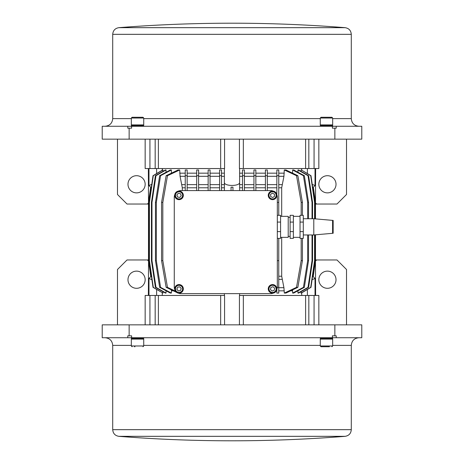 <?xml version="1.0" encoding="UTF-8"?>
<svg xmlns="http://www.w3.org/2000/svg" width="464" height="464" viewBox="0 0 464 464"><rect width="100%" height="100%" fill="white"/><g stroke="black" fill="none" stroke-linecap="round" stroke-linejoin="round"><path stroke-width="0.7" d="M276.851 288.875A4.292 4.292 0 0 1 270.408 292.593A4.292 4.292 0 0 1 270.408 285.157A4.292 4.292 0 0 1 276.851 288.875A4.292 4.292 0 0 0 272.316 284.589A4.292 4.292 0 0 0 268.291 289.356A4.292 4.292 0 0 0 273.273 293.109A6.682 6.682 0 0 1 270.651 293.648L180.943 293.648A6.682 6.682 0 0 1 178.321 293.109A4.292 4.292 0 0 0 183.332 288.875A4.292 4.292 0 0 1 176.888 292.593A4.292 4.292 0 0 1 176.888 285.157A4.292 4.292 0 0 1 183.332 288.875A4.292 4.292 0 0 0 178.675 284.594A4.292 4.292 0 0 0 174.8 289.594A6.682 6.682 0 0 1 174.267 286.967L174.267 197.264A6.682 6.682 0 0 1 174.8 194.636A4.292 4.292 0 0 0 178.675 199.636A4.292 4.292 0 0 0 183.332 195.356A4.292 4.292 0 0 1 176.888 199.073A4.292 4.292 0 0 1 176.888 191.638A4.292 4.292 0 0 1 183.332 195.356A4.292 4.292 0 0 0 178.321 191.122A6.682 6.682 0 0 1 180.943 190.582L270.651 190.582A6.682 6.682 0 0 1 273.273 191.122M276.793 194.636A6.682 6.682 0 0 1 277.327 197.264L277.327 286.967A6.682 6.682 0 0 1 276.793 289.594M182.804 193.859A4.054 4.054 0 0 0 175.856 192.838A4.054 4.054 0 0 0 178.449 199.369A4.054 4.054 0 0 0 182.804 193.859A4.054 4.054 0 0 0 175.856 192.838A4.054 4.054 0 0 0 178.449 199.369A4.054 4.054 0 0 0 182.804 193.859M180.403 193.627L181.215 195.675L179.852 197.403L177.671 197.084L176.854 195.037L178.222 193.308L180.403 193.627M276.851 195.356A4.292 4.292 0 0 1 270.408 199.073A4.292 4.292 0 0 1 270.408 191.638A4.292 4.292 0 0 1 276.851 195.356M274.259 191.673A4.054 4.054 0 0 0 268.517 195.721A4.054 4.054 0 0 0 274.897 198.667A4.054 4.054 0 0 0 274.259 191.673A4.054 4.054 0 0 0 268.517 195.721A4.054 4.054 0 0 0 274.897 198.667A4.054 4.054 0 0 0 274.259 191.673M272.356 193.157L274.357 194.085L274.56 196.278L272.757 197.548L270.756 196.626L270.558 194.428L272.356 193.157M175.305 287.286A4.054 4.054 0 0 0 179.527 292.9A4.054 4.054 0 0 0 182.277 286.439A4.054 4.054 0 0 0 175.305 287.286A4.054 4.054 0 0 0 179.527 292.9A4.054 4.054 0 0 0 182.277 286.439A4.054 4.054 0 0 0 175.305 287.286M176.848 289.142L177.712 287.112L179.899 286.851L181.227 288.608L180.363 290.638L178.17 290.905L176.848 289.142M271.301 285.018A4.054 4.054 0 0 0 269.845 291.891A4.054 4.054 0 0 0 276.527 289.716A4.054 4.054 0 0 0 271.301 285.018A4.054 4.054 0 0 0 269.845 291.891A4.054 4.054 0 0 0 276.527 289.716A4.054 4.054 0 0 0 271.301 285.018M270.918 287.402L273.012 286.717L274.653 288.19L274.195 290.348L272.101 291.032L270.46 289.559L270.918 287.402M176.54 292.372L166.135 287.349L161.571 260.629L161.571 202.414L166.135 175.699L178.054 169.969L179.701 169.969L180.067 176.303L182.311 187.775L185.24 187.775L185.24 190.582L185.24 169.969L187.149 169.969L187.149 175.699L185.24 175.699L185.24 169.969M185.24 187.775L185.24 176.303L180.067 176.303M182.311 187.775L182.311 190.582M179.701 169.969L167.481 175.699L162.818 202.414L162.818 260.629L167.481 287.349L175.363 291.096M171.419 289.936L171.396 293.074L170.305 293.074L159.657 287.349L155.469 260.629L155.469 202.414L159.657 175.699L170.305 169.969L171.378 169.969L160.567 175.699L156.333 202.414L156.333 260.629L160.567 287.349L171.378 293.074M171.396 169.969L171.396 173.118M166.042 290.806L166.042 293.074L165.37 293.074L155.399 287.349L151.438 260.629L151.438 202.414L155.399 175.699L165.37 169.969L166.025 169.969L155.974 175.699L151.977 202.414L151.977 260.629L155.974 287.349L166.025 293.074M166.025 169.969L166.042 172.243M162.963 169.969L153.288 175.699L149.425 202.414L149.425 260.629L153.288 287.349L162.963 293.074L153.01 287.349L149.164 260.629L149.164 202.414L153.01 175.699L162.638 169.969L162.951 169.969L162.963 171.344M162.963 291.699L162.963 293.074M162.818 202.414L161.571 202.414M162.818 260.629L161.571 260.629M156.333 202.414L155.469 202.414M156.333 260.629L155.469 260.629M151.977 202.414L151.438 202.414M151.977 260.629L151.438 260.629M167.481 287.349L166.135 287.349M160.567 287.349L159.657 287.349M155.974 287.349L155.399 287.349M167.481 175.699L166.135 175.699M160.567 175.699L159.657 175.699M155.974 175.699L155.399 175.699M187.149 175.699L187.149 190.582M196.69 169.969L196.69 175.699L196.69 169.969L198.598 169.969L198.598 175.699L196.69 175.699L196.69 190.582L196.69 176.303L187.149 176.303M198.598 175.699L198.598 190.582M208.145 190.582L208.145 169.969L210.053 169.969L210.053 175.699L208.145 175.699L208.145 169.969M210.053 175.699L210.053 190.582M219.594 190.582L219.594 169.969L221.502 169.969L221.502 175.699L219.594 175.699L219.594 169.969M221.502 175.699L221.502 190.582M224.379 190.582L224.367 182.375C223.996 186.441 240.004 186.441 239.633 182.375L239.621 190.582M231.043 190.582L231.043 187.16L232.957 187.16L232.957 190.582M242.498 190.582L242.498 169.969L244.406 169.969L244.406 175.699L242.498 175.699M244.406 169.969L244.406 190.582M253.947 190.582L253.947 169.969L255.855 169.969L255.855 190.582M255.855 169.969L255.855 175.699L253.947 175.699M265.402 190.582L265.402 169.969L267.31 169.969L267.31 190.582L267.31 187.775L276.851 187.775M276.851 176.303L267.31 176.303L267.31 187.775M267.31 169.969L267.31 175.699L265.402 175.699M276.851 194.781L276.851 169.969L278.76 169.969L278.76 215.325M278.76 238.368L278.76 293.074L276.851 293.074L276.851 289.449M277.327 260.629L278.76 260.629L278.76 293.074M281.689 216.352L281.689 187.775L283.933 176.303L278.76 176.303L278.76 202.414L277.327 202.414M278.76 169.969L278.76 175.699L276.851 175.699M302.429 238.368L302.429 260.629L297.865 287.349L285.946 293.074L284.299 293.074L283.933 287.697L281.689 276.225L281.689 237.342M283.933 176.303L284.281 169.969L285.946 169.969L297.865 175.699L302.429 202.414L302.429 215.325M301.182 215.325L301.182 202.414L296.519 175.699L284.299 169.969M284.299 293.074L296.519 287.349L301.182 260.629L301.182 238.368M308.531 234.958L308.531 260.629L304.343 287.349L293.695 293.074L292.622 293.074L292.581 289.936M307.667 218.735L307.667 202.414L303.433 175.699L292.622 169.969L293.695 169.969L304.343 175.699L308.531 202.414L308.531 218.735M292.604 173.118L292.604 169.969M292.622 293.074L303.433 287.349L307.667 260.629L307.667 234.958M312.562 234.958L312.562 260.629L308.601 287.349L298.63 293.074L297.958 293.074L297.958 290.806M312.023 218.735L312.023 202.414L308.026 175.699L297.975 169.969L297.958 172.243M297.975 293.074L308.026 287.349L312.023 260.629L312.023 234.958M297.975 169.969L298.63 169.969L308.601 175.699L312.562 202.414L312.562 218.735M314.575 218.805L314.575 202.414L310.712 175.699L301.362 169.969L310.99 175.699L314.836 202.414L314.836 218.828M301.037 171.344L301.037 169.969M314.836 234.865L314.836 260.629L310.99 287.349L301.362 293.074L301.049 293.074L301.037 291.699M301.049 293.074L310.712 287.349L314.575 260.629L314.575 234.888M312.608 276.126L313.194 276.718L315.497 260.629L315.497 234.807L315.503 260.629L313.212 276.648L315.021 278.464L312.098 279.676L315.021 278.464L315.021 295.458L318.843 295.458L318.843 324.852M305.608 139.148L305.608 168.542L315.021 168.542L315.021 185.536L312.243 184.388L315.021 185.536L313.333 187.23L315.503 202.414L315.503 218.886L315.497 202.414L313.316 187.16L312.724 187.752M297.865 175.699L296.519 175.699M302.429 202.414L301.182 202.414M302.429 260.629L301.182 260.629M297.865 287.349L296.519 287.349M308.531 260.629L307.667 260.629M308.531 202.414L307.667 202.414M312.562 260.629L312.023 260.629M312.562 202.414L312.023 202.414M304.343 287.349L303.433 287.349M308.601 287.349L308.026 287.349M278.76 287.349L277.315 287.349M304.343 175.699L303.433 175.699M308.601 175.699L308.026 175.699M301.722 170.184L301.722 168.542M242.498 176.303L239.633 176.303L239.633 184.637L242.498 184.637M221.502 184.637L224.367 184.637L224.367 176.303L221.502 176.303M151.276 187.752L150.684 187.16L148.497 202.414L148.497 260.629L150.806 276.718L151.392 276.126M151.757 184.388L148.979 185.536L151.757 184.388M162.278 292.859L162.278 295.458M145.157 324.852L145.157 295.458L220.661 295.458L220.661 324.852M151.902 279.676L148.979 278.464L151.902 279.676M162.278 168.542L162.278 170.184M220.661 139.148L220.661 168.542L145.157 168.542L145.157 139.148M224.367 168.542L224.367 182.375M239.633 168.542L239.633 182.375M301.722 295.458L301.722 292.859M243.339 324.852L243.339 295.458L315.021 295.458M239.633 295.458L239.633 293.648M224.367 295.458L224.367 293.648M314.07 295.458L314.07 324.852L314.07 295.458M315.462 260.913L315.63 295.458M148.37 295.458L148.538 260.913M315.63 260.913L316.587 259.962L336.974 259.962L346.515 269.503L346.515 324.852M336.017 279.717A8.59 8.59 0 0 1 323.135 287.152A8.59 8.59 0 0 1 323.135 272.275A8.59 8.59 0 0 1 336.017 279.717M361.787 324.852L102.213 324.852L102.213 337.734L361.787 337.734L361.787 324.852M336.22 337.734L336.22 335.826L334.863 335.826L334.863 324.852M131.596 337.734L131.596 335.826L129.137 335.826L129.137 324.852M334.863 335.826L332.404 335.826L332.404 337.734M129.137 335.826L127.78 335.826L127.78 337.734M148.497 259.962L127.026 259.962L117.485 269.503L117.485 324.852M316.587 259.962L315.503 259.962M147.413 259.962L148.37 260.913M145.157 279.717A8.59 8.59 0 0 1 132.275 287.152A8.59 8.59 0 0 1 132.275 272.275A8.59 8.59 0 0 1 145.157 279.717M149.93 295.458L149.93 324.852M243.339 295.458L239.424 295.458L239.424 324.852M224.576 324.852L224.576 295.458L220.661 295.458M149.93 168.542L149.93 139.148L149.93 168.542M315.021 168.542L318.843 168.542L318.843 139.148M148.497 203.087L148.37 168.542M315.63 168.542L315.503 203.087M148.37 203.087L147.413 204.038L127.026 204.038L117.485 194.497L117.485 139.148M127.983 184.283A8.59 8.59 0 0 1 140.865 176.848A8.59 8.59 0 0 1 140.865 191.725A8.59 8.59 0 0 1 127.983 184.283M102.213 139.148L361.787 139.148L361.787 126.266L102.213 126.266L102.213 139.148M127.78 126.266L127.78 128.174L129.137 128.174L129.137 139.148M332.404 126.266L332.404 128.174L334.863 128.174L334.863 139.148M129.137 128.174L131.596 128.174L131.596 126.266M334.863 128.174L336.22 128.174L336.22 126.266M315.503 204.038L336.974 204.038L346.515 194.497L346.515 139.148M147.413 204.038L148.497 204.038M316.587 204.038L315.63 203.087M318.843 184.283A8.59 8.59 0 0 1 331.725 176.848A8.59 8.59 0 0 1 331.725 191.725A8.59 8.59 0 0 1 318.843 184.283M314.07 168.542L314.07 139.148M220.661 168.542L224.576 168.542L224.576 139.148M305.608 168.542L243.339 168.542L243.339 139.148M239.424 139.148L239.424 168.542L243.339 168.542M345.135 436.328C307.481 439.309 269.77 440.8 232 440.8A1433.354 1433.354 0 0 1 118.865 436.328L345.135 436.328C348.911 435.702 350.964 433.48 351.289 429.67L112.711 429.67C113.036 433.48 115.089 435.702 118.865 436.328M320.27 337.734L320.27 338.366L332.671 338.366L332.671 337.734M320.27 345.976L332.665 345.976L332.671 339.103L320.27 339.103L320.27 345.976L321.03 346.741L329.417 346.741M323.698 346.741L321.03 346.741M131.329 337.734L131.329 338.366L143.73 338.366L143.73 337.734M118.865 27.672A1433.354 1433.354 0 0 1 232 23.2C269.77 23.2 307.481 24.691 345.135 27.672L118.865 27.672C115.089 28.298 113.036 30.52 112.711 34.33L351.289 34.33C350.964 30.52 348.911 28.298 345.135 27.672M332.671 126.266L332.671 125.634L320.27 125.634L320.27 126.266M332.671 124.897L320.27 124.897L320.27 118.024L332.671 118.024L332.671 124.897M332.671 118.024L331.911 117.259L321.03 117.259L320.27 118.024M143.73 126.266L143.73 125.634L131.329 125.634L131.329 126.266M143.73 124.897L131.329 124.897L131.329 118.024L143.73 118.024L143.73 124.897M134.154 117.259L142.97 117.259L132.089 117.259L131.329 118.024M133.528 339.103L143.73 339.103L143.73 345.976L131.329 345.976L131.329 339.103L133.528 339.103A16.031 16.031 0 0 1 131.329 338.366M134.421 346.741L135.001 346.741M277.327 222.076L280.575 222.076L280.575 238.368L277.327 238.368M280.575 222.076L280.575 215.325L277.327 215.325M280.575 231.617L277.327 231.617M280.575 237.342L288.208 237.342L288.208 216.352L280.575 216.352M288.208 217.303L290.116 217.303M290.116 231.617L290.116 238.368L293.364 238.368L293.364 215.325L290.116 215.325L290.116 231.617L293.364 231.617M290.116 222.076L293.364 222.076M293.364 237.342L300.04 237.342M300.04 231.617L300.04 238.368L303.288 238.368L303.288 215.325L300.04 215.325L300.04 231.617L303.288 231.617M300.04 222.076L303.288 222.076M332.584 233.311L332.584 220.383L333.158 220.406L332.688 220.626L332.584 233.311L313.786 234.958L303.288 234.958M313.786 234.958L313.786 218.735L303.288 218.735M182.364 194.033A3.579 3.579 0 0 1 178.518 198.894A3.579 3.579 0 0 1 176.233 193.134A3.579 3.579 0 0 1 182.364 194.033M274.062 192.108A3.579 3.579 0 0 1 274.618 198.279A3.579 3.579 0 0 1 268.992 195.68A3.579 3.579 0 0 1 274.062 192.108M175.746 287.471A3.579 3.579 0 0 1 181.9 286.729A3.579 3.579 0 0 1 179.469 292.43A3.579 3.579 0 0 1 175.746 287.471M271.446 285.476A3.579 3.579 0 0 1 276.057 289.617A3.579 3.579 0 0 1 270.164 291.537A3.579 3.579 0 0 1 271.446 285.476M185.24 184.637L181.952 184.637M185.24 173.165L179.719 173.165M171.396 290.835L173.292 290.835M196.69 184.637L187.149 184.637M187.149 187.775L196.69 187.775M196.69 173.165L187.149 173.165M208.145 184.637L198.598 184.637M198.598 187.775L208.145 187.775M198.598 176.303L208.145 176.303M208.145 173.165L198.598 173.165M219.594 184.637L210.053 184.637M210.053 187.775L219.594 187.775M210.053 176.303L219.594 176.303M219.594 173.165L210.053 173.165M221.502 187.775L224.367 187.775M239.633 187.775L242.498 187.775M253.947 184.637L244.406 184.637M244.406 187.775L253.947 187.775M244.406 176.303L253.947 176.303M253.947 173.165L244.406 173.165M255.855 187.775L265.402 187.775M265.402 184.637L255.855 184.637M255.855 176.303L265.402 176.303M265.402 173.165L255.855 173.165M276.376 290.835L276.851 290.835M276.851 184.637L267.31 184.637M276.851 173.165L267.31 173.165M283.933 287.697L278.76 287.697M278.76 290.835L284.281 290.835M278.76 279.363L282.048 279.363M281.689 276.225L278.76 276.225M278.76 187.775L281.689 187.775M282.048 184.637L278.76 184.637M284.281 173.165L278.76 173.165M290.708 290.835L292.604 290.835M242.498 173.165L239.633 173.165M224.367 173.165L221.502 173.165M307.388 168.542L307.388 173.553M156.612 295.458L156.612 289.49M156.612 168.542L156.612 173.553M307.388 295.458L307.388 289.49M308.827 324.852L308.827 295.458M305.608 295.458L305.608 324.852M155.173 295.458L155.173 324.852M158.392 324.852L158.392 295.458M155.173 139.148L155.173 168.542M158.392 168.542L158.392 139.148M308.827 168.542L308.827 139.148M105.079 337.734C109.713 338.186 112.259 340.733 112.711 345.373L131.329 345.373M143.73 345.373L320.27 345.373M332.671 345.373L351.289 345.373C351.741 340.733 354.287 338.186 358.921 337.734M320.27 118.627L143.73 118.627M131.329 118.627L112.711 118.627C112.259 123.267 109.713 125.814 105.079 126.266M358.921 126.266C354.287 125.814 351.741 123.267 351.289 118.627L332.671 118.627M148.979 168.542L148.979 185.536L150.667 187.23L148.497 202.414L148.497 260.629L150.788 276.648L148.979 278.464L148.979 295.458M112.711 345.373L112.711 429.67M351.289 345.373L351.289 429.67M320.27 338.366A16.031 16.031 0 0 0 322.463 339.103M330.478 339.103A16.031 16.031 0 0 0 332.671 338.366M332.671 345.976L331.911 346.741M141.537 339.103A16.031 16.031 0 0 0 143.73 338.366M351.289 118.627L351.289 34.33M112.711 118.627L112.711 34.33M322.463 124.897A16.031 16.031 0 0 0 320.27 125.634M332.671 125.634A16.031 16.031 0 0 0 330.478 124.897M133.522 124.897A16.031 16.031 0 0 0 131.329 125.634M143.73 125.634A16.031 16.031 0 0 0 141.537 124.897M143.73 118.024L142.97 117.259M131.329 345.976L132.089 346.741M143.73 345.976L142.97 346.741M288.208 236.391L290.116 236.391M293.364 216.352L300.04 216.352M333.158 233.288L333.158 220.406M332.584 220.383L313.786 218.735"/></g></svg>
